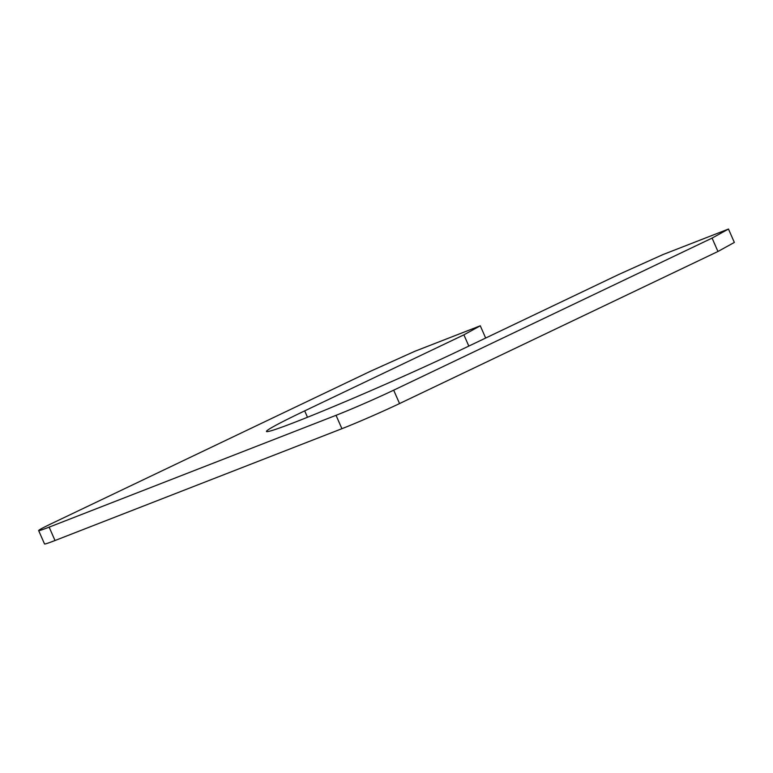 <?xml version="1.0" encoding="UTF-8"?>
<svg xmlns="http://www.w3.org/2000/svg" width="773" height="773" viewBox="0 0 773 773"><rect width="100%" height="100%" fill="white"/><g stroke="black" fill="none" stroke-linecap="round" stroke-linejoin="round"><path stroke-width="1.16" d="M468.825 346.091L463.887 334.844L304.688 410.878A126.289 4.628 -23.7 0 0 266.472 431.469A126.289 4.628 -23.7 0 0 335.936 405.574A126.289 4.628 -23.7 0 0 459.52 350.527L618.719 274.492L662.963 254.578L728.475 229.05L734.35 242.432L717.953 251.486L399.554 403.564A44.573 1.633 -23.7 0 1 341.908 428.696L55.009 540.52A44.573 1.633 -23.7 0 1 44.525 543.95L38.65 530.568A44.573 1.633 -23.7 0 0 49.143 527.138L55.009 540.52M463.887 334.844L480.284 325.791L485.666 338.043M480.284 325.791L414.772 351.319L370.528 371.233L52.139 523.311A44.573 1.633 -23.7 0 0 38.65 530.568M717.953 251.486L712.078 238.103L393.679 390.181A44.573 1.633 -23.7 0 1 336.033 415.314L49.143 527.138M712.078 238.103L728.475 229.05M304.688 410.878L307.49 417.265M336.033 415.314L341.908 428.696M393.679 390.181L399.554 403.564"/></g></svg>

